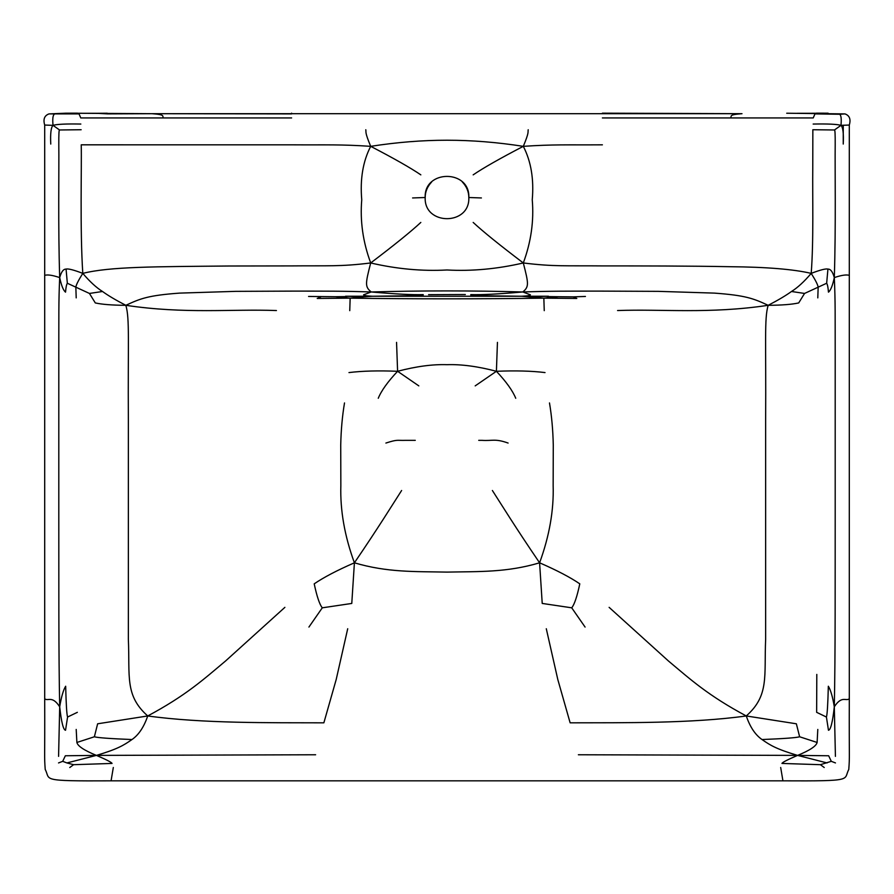 <?xml version="1.0" encoding="UTF-8"?>
<svg xmlns="http://www.w3.org/2000/svg" width="894" height="894" viewBox="0 0 894 894"><rect width="100%" height="100%" fill="white"/><g stroke="black" fill="none" stroke-linecap="round" stroke-linejoin="round"><path stroke-width="1.34" d="M418.817 385.884L397.595 371.289C387.772 381.738 381.325 390.734 378.263 398.277M396.556 342.368L397.595 371.289C416.09 366.406 432.562 364.204 447 364.685C461.438 364.204 477.91 366.406 496.405 371.289L475.183 385.884M397.595 371.289C378.52 370.507 362.316 370.943 348.973 372.574M545.027 372.574C531.684 370.943 515.48 370.507 496.405 371.289C506.227 381.738 512.675 390.734 515.737 398.277M496.405 371.289L497.444 342.368M69.766 767.521L73.599 764.694L66.916 762.94L96.418 755.396L315.627 754.759M73.599 764.694L112.041 763.431C111.627 762.359 106.42 759.676 96.418 755.396L65.351 755.765L62.703 761.33L58.523 762.94M320.767 296.864L317.214 298.451L350.157 298.149L335.451 296.719L308.564 296.462M81.153 129.731L59.54 129.976C58.982 129.596 58.736 134.491 58.803 144.66C59.127 168.284 58.021 226.204 59.697 277.598C58.557 301.826 58.903 316.767 58.803 354.94L58.803 514.206C58.903 580.865 58.557 652.285 59.697 706.808C61.362 696.795 63.351 689.944 65.664 686.234C66.134 704.45 66.771 714.719 67.575 717.033L77.353 712.328M80.84 124.054C66.156 123.763 56.881 124.199 53.025 125.35L59.54 129.976M62.703 761.33L66.916 762.94M546.29 628.739L557.8 679.496L570.137 722.833C624.604 722.665 691.442 723.537 746.266 715.96C769.365 695.476 764.035 676.356 765.644 639.244L765.644 420.258C766.147 341.162 764.202 318.454 768.169 305.312C781.702 305.234 791.883 304.441 798.7 302.932L804.555 293.444L791.492 291.489C785.804 295.612 778.026 300.216 768.169 305.312C753.541 298.518 745.685 295.389 714.418 293.109L658.23 291.355L599.93 291.109C565.321 291.165 553.487 290.986 522.8 291.969C472.267 290.561 421.733 290.561 371.2 291.969C340.513 290.986 328.679 291.165 294.07 291.109L235.77 291.355L179.582 293.109C148.315 295.389 140.459 298.518 125.83 305.312C115.974 300.216 108.196 295.612 102.508 291.489L89.445 293.444L95.3 302.932C102.117 304.441 112.298 305.234 125.83 305.312C129.798 318.454 127.853 341.162 128.356 420.258L128.356 639.244C129.965 676.356 124.635 695.476 147.733 715.96C143.934 727.068 138.682 734.924 131.977 739.539C123.573 745.44 117.326 749.15 96.418 755.396C84.248 750.424 77.733 746.11 76.884 742.467L94.373 736.779C97.602 737.74 110.13 738.667 131.977 739.539M94.373 736.779L97.636 723.794L147.733 715.96C185.997 695.454 203.24 679.686 225.646 660.912L284.884 607.35M602.388 117.941L730.767 117.941C731.795 116.086 728.398 114.667 741.998 113.694L152.002 113.694C165.602 114.667 162.205 116.086 163.233 117.941L80.773 117.941L79.041 113.907L49.002 113.907L65.888 113.192L152.002 113.694L107.593 113.884L97.1 113.303L107.28 113.225M364.372 296.797L372.429 296.249L345.542 296.238L364.372 296.797L350.157 298.149L349.755 310.654M347.71 628.739L336.2 679.496L323.863 722.833C269.396 722.665 202.558 723.537 147.733 715.96M152.002 113.694L291.612 113.907L291.612 113.169M50.757 144.068C50.254 133.497 51.014 127.25 53.025 125.35L44.7 125.048L44.7 698.75C44.935 760.347 44.164 755.352 45.225 769.477C50.846 780.037 38.576 781.177 111.068 780.831L782.932 780.831C855.424 781.177 843.154 780.037 848.775 769.477C849.836 755.352 849.065 760.347 849.3 698.75L849.3 125.048L840.975 125.35C837.119 124.199 827.844 123.763 813.16 124.054M97.1 113.303L76.683 113.27M102.508 291.489C96.351 287.656 89.78 281.621 82.796 273.374C79.879 229.065 81.779 167.044 81.231 144.817L291.612 144.828C327.863 145.04 340.122 144.314 370.697 146.337C364.584 131.764 366.305 132.368 365.791 129.742M322.287 607.819C319.627 604.623 316.934 596.633 314.207 583.838C323.818 577.289 337.217 570.283 354.404 562.807L351.778 603.439L322.287 607.819L308.922 627.063M76.202 297.881L75.845 287.287C76.024 285.085 78.348 280.448 82.796 273.374C73.721 269.91 68.145 268.479 66.067 269.094C63.418 268.971 61.295 271.81 59.697 277.598C61.384 285.544 63.329 290.405 65.541 292.148C65.91 287.421 66.514 284.46 67.341 283.253L89.445 293.444M67.341 283.253L66.067 269.094M58.579 756.369L59.697 706.808C61.384 722.129 63.329 729.951 65.541 730.264L67.575 717.033M346.76 296.584L335.451 296.719M835.477 762.94L831.297 761.33L820.401 764.694L824.234 767.521M827.084 762.94L797.582 755.396C809.752 750.424 816.267 746.11 817.116 742.467L817.798 729.437M820.401 764.694L781.959 763.431C782.373 762.359 787.58 759.676 797.582 755.396L828.649 755.765L831.297 761.33M573.233 296.864L558.549 296.719L543.843 298.149L576.786 298.451L573.233 296.864L585.436 296.462M804.555 293.444L826.659 283.253L827.933 269.094C830.582 268.971 832.705 271.81 834.303 277.598C835.979 226.204 834.873 168.284 835.197 144.66C835.264 134.491 835.018 129.596 834.46 129.976L840.975 125.35C841.578 119.058 841.153 115.36 839.701 114.264L814.959 113.907L813.227 117.941L730.767 117.941M834.46 129.976L812.847 129.731L812.769 168.05C812.411 196.948 813.764 240.151 811.204 273.374C820.279 269.91 825.855 268.479 827.933 269.094M762.023 739.539C755.318 734.924 750.066 727.068 746.266 715.96L796.364 723.794L799.627 736.779C796.398 737.74 783.87 738.667 762.023 739.539C770.427 745.44 776.674 749.15 797.582 755.396L578.373 754.759M839.701 114.264L844.998 113.907C849.568 115.549 850.999 119.26 849.3 125.048M799.627 736.779L817.116 742.467M529.628 296.797L548.458 296.238L521.571 296.249L543.843 298.149L544.245 310.654M843.254 125.182L843.243 144.068C843.746 133.497 842.986 127.25 840.975 125.35M796.9 113.303L817.317 113.27M602.388 144.828C566.137 145.04 553.878 144.314 523.303 146.337C529.416 131.764 527.695 132.368 528.209 129.742M571.713 607.819L542.222 603.439L539.596 562.807C556.783 570.283 570.182 577.289 579.793 583.838C577.066 596.633 574.373 604.623 571.713 607.819L585.078 627.063M817.798 297.881L818.155 287.287C817.976 285.085 815.652 280.448 811.204 273.374C804.22 281.621 797.649 287.656 791.492 291.489M826.659 283.253C827.486 284.46 828.09 287.421 828.459 292.148C830.671 290.405 832.616 285.544 834.303 277.598C841.433 275.184 846.439 274.436 849.3 275.352M816.803 674.411L816.647 712.328L826.425 717.033C827.229 714.719 827.866 704.45 828.336 686.234C830.649 689.944 832.638 696.795 834.303 706.808L835.421 756.369M826.425 717.033L828.459 730.264C830.671 729.951 832.616 722.129 834.303 706.808C835.443 652.285 835.097 580.865 835.197 514.206L835.197 354.94C835.097 316.767 835.443 301.826 834.303 277.598M547.24 296.584L558.549 296.719M741.998 113.694L602.388 113.169M786.72 113.225L844.998 113.907M44.7 125.048C43.001 119.26 44.432 115.549 49.002 113.907M478.726 440.34L481.855 440.34C492.538 441.077 494.952 438.351 508.105 443.055M385.895 443.055C398.176 439.122 396.601 440.675 405.831 440.34L415.274 440.34M549.486 402.937C551.676 415.833 552.939 429.858 553.274 444.988L553.151 485.565C553.9 510.306 549.385 536.065 539.596 562.807C506.697 572.573 479.206 571.456 447 572.104C414.794 571.456 387.303 572.573 354.404 562.807C344.615 536.065 340.1 510.306 340.849 485.565L340.726 444.988C341.061 429.858 342.324 415.833 344.514 402.937M125.83 305.312C185.203 314.174 231.602 308.866 276.436 310.542M412.592 197.954L425.186 197.507C423.879 169.368 470.121 169.368 468.814 197.507L468.814 197.507C470.132 225.735 423.868 225.735 425.186 197.507C425.175 191.797 427.321 186.634 431.612 182.018M481.408 197.954L468.814 197.507C468.802 191.729 466.646 186.544 462.332 181.963M768.169 305.312C708.797 314.174 662.398 308.866 617.564 310.542M746.266 715.96C708.003 695.454 690.76 679.686 668.354 660.912L609.116 607.35M473.172 174.855C483.207 168.005 499.914 158.495 523.303 146.337C470.702 138.19 423.298 138.19 370.697 146.337C362.942 161.345 359.958 179.169 361.746 199.787C359.958 220.952 362.942 242.006 370.697 262.959C365.143 284.404 365.031 286.739 371.2 291.969L363.59 294.808C364.64 295.02 361.478 295.679 372.429 296.249L423.197 295.556M350.157 298.149C411.072 299.043 482.928 299.043 543.843 298.149M470.803 295.556L521.571 296.249C532.522 295.679 529.36 295.02 530.41 294.808L522.8 291.969C528.969 286.739 528.857 284.404 523.303 262.959C497.276 268.993 471.842 271.34 447 269.977C422.158 271.34 396.724 268.993 370.697 262.959C340.122 266.758 327.863 265.552 291.444 265.909L228.931 266.01C154.863 266.703 109.906 266.591 82.796 273.374M44.7 275.352C47.561 274.436 52.567 275.184 59.697 277.598M59.697 706.808C52.098 695.096 48.03 701.611 44.7 698.75M473.183 222.438C483.207 231.736 499.914 245.247 523.303 262.959C553.878 266.758 566.137 265.552 602.556 265.909C637.701 265.909 691.598 265.909 730.141 266.714C766.516 267.027 793.537 269.25 811.204 273.374M849.3 698.75C845.97 701.611 841.902 695.096 834.303 706.808M401.618 490.493C392.365 504.842 379.022 526.667 354.404 562.807M53.025 125.35C52.422 119.058 52.847 115.36 54.299 114.264M539.596 562.807C514.978 526.667 501.635 504.842 492.382 490.493M420.828 174.855C410.793 168.005 394.086 158.495 370.697 146.337M370.697 262.959C394.086 245.247 410.793 231.736 420.817 222.438M371.2 291.969C395.26 294.059 412.603 294.942 423.253 294.607M522.8 291.969C498.74 294.059 481.397 294.942 470.747 294.607M521.571 296.249L372.429 296.249M523.303 262.959C531.058 242.006 534.042 220.952 532.254 199.787C534.042 179.169 531.058 161.345 523.303 146.337M76.202 729.437L76.884 742.467M291.612 117.941L163.233 117.941M111.068 780.831L113.314 767.488M782.932 780.831L780.685 767.488M65.888 113.192L77.577 113.169M816.423 113.169L828.112 113.192M428.584 294.662L465.316 294.517"/></g></svg>

